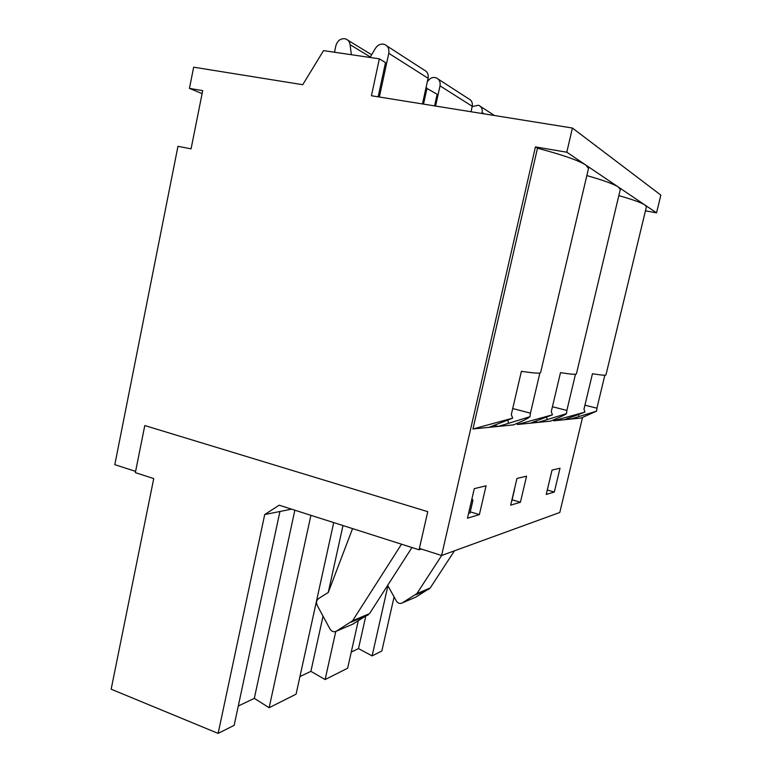 <?xml version="1.0" encoding="UTF-8"?>
<svg xmlns="http://www.w3.org/2000/svg" width="772" height="772" viewBox="0 0 772 772"><rect width="100%" height="100%" fill="white"/><g stroke="black" fill="none" stroke-linecap="round" stroke-linejoin="round"><path stroke-width="1.16" d="M526.562 476.179L520.424 502.234L510.678 505.168L516.951 478.466L526.562 476.179M560.018 468.218L554.335 492.025L546.229 494.466L552.019 470.119L560.018 468.218M486.061 485.82L479.383 514.596L467.456 518.186L474.288 488.628L486.061 485.82M517.694 423.124L517.375 424.484L550.484 421.136C559.169 417.652 564.506 415.153 566.494 413.638L547.087 419.63L546.644 417.063M202.1 93.595L189.449 88.394L193.656 67.183L302.73 84.708L323.536 50.624L379.341 58.826L371.428 95.747L572.419 128.036L566.802 152.209L585.909 165.121C578.759 160.508 562.614 154.873 537.486 148.205L472.947 428.971L513.573 424.861C522.74 421.068 528.212 418.347 529.959 416.706L508.439 423.345L507.947 420.045M537.486 148.205L535.44 146.902L566.802 152.209M189.449 88.394L202.698 90.633L191.08 148.842L177.956 146.323L114.806 464.657L135.611 471.383L144.789 425.546L427.746 511.662L419.389 548.419L441.594 555.493L535.44 146.902M441.594 555.493L559.797 512.473L582.542 417.478M553.871 419.756L553.62 420.817L581.123 418.038L596.64 411.109L578.961 416.571L578.566 414.506M489.67 427.07L512.685 418.163L511.305 414.593L521.399 371.284C533.848 373.185 540.246 373.629 540.593 372.596L588.515 168.421L585.909 165.121L656.547 212.86L645.45 210.814M572.419 128.036L660.842 195.094L656.547 212.86M493.906 425.275L498.172 426.424L508.439 423.345M512.685 418.163L472.947 428.971M512.714 408.542L530.451 413.155L539.879 373.001M529.959 416.706L530.451 413.155M379.341 58.826L385.498 62.6L378.145 96.828M534.321 421.483L537.862 422.409L547.087 419.63M530.982 422.95L552.443 414.825L517.375 424.484M586.836 175.582C603.318 180.252 613.837 184.083 618.401 187.075L620.292 189.478L576.414 373.88C576.134 374.681 570.826 374.266 560.501 372.635L551.276 411.601L552.443 414.825M552.434 406.738L566.86 410.434L575.478 374.237M566.494 413.638L566.86 410.434M425.97 87.902L437.135 94.261L434.578 105.889M427.022 88.066L423.51 104.114M567.603 418.327L570.585 419.099L578.961 416.571M564.911 419.563L584.973 412.094L553.62 420.817M618.835 195.634C632.654 199.533 641.378 202.669 644.987 205.043L646.405 206.838L605.962 374.912C605.731 375.549 601.234 375.153 592.462 373.735L583.979 409.16L584.973 412.094M584.935 405.165L596.91 408.185L604.843 375.202M596.64 411.109L596.91 408.185M547.29 490.027L554.335 492.025M512.097 499.812L520.424 502.234M470.264 511.855L479.383 514.596M421.329 549.046L419.071 549.799L427.746 511.662L144.789 425.546L135.361 472.638L153.734 478.592L111.158 689.193L218.138 733.4L264.709 514.548L279.146 505.197L419.071 549.799M291.565 509.153L264.709 514.548M279.937 511.489L234.148 725.342L218.138 733.4M394.087 596.881L381.85 650.999L372.114 655.891L358.498 648.596L351.26 652.051M358.198 621.026L347.651 668.205L325.118 679.543L310.894 671.331L299.951 676.562M333.707 522.586L296.091 694.153L269.148 707.721L254.316 698.37L238.278 706.023M310.904 515.32L269.148 707.721M335.772 631.496L325.118 679.543M387.92 585.794L372.114 655.891M365.696 616.461L358.498 648.596M342.99 525.549L328.254 592.491M323.043 616.162L310.894 671.331M511.768 501.192L514.538 489.38M294.856 510.196L254.316 698.37M471.962 498.683L472.918 500.381L471.48 500.758M469.907 513.409L472.918 500.381M441.68 555.464L416.88 593.6L402.173 602.961C399.906 604.003 397.995 603.386 396.441 601.098L387.679 585.369M454.476 550.803L430.216 587.965L416.88 593.6M430.216 587.965L415.857 597.094L402.183 602.951M414.94 597.48L402.173 602.961M352.553 528.588L328.264 592.481L318.624 598.512C316.443 600.24 315.98 602.527 317.215 605.393L330.011 629.045C331.719 631.641 333.832 632.364 336.331 631.207L352.553 620.804L401.508 544.202M352.717 624.181L369.537 613.624L411.968 547.531M353.711 623.757L336.331 631.207L353.721 623.747M472.165 106.594L478.572 105.224C481.477 106.613 482.654 109.055 482.114 112.567L481.902 113.494M386.859 45.924L424.166 70.049C427.379 71.574 428.682 74.315 428.084 78.271L422.458 103.95M370.039 57.466L375.433 48.327C377.884 44.718 380.934 43.435 384.591 44.458C388.017 46.079 389.406 49.022 388.77 53.316L379.37 97.021M334.508 52.245L335.888 45.673C337.673 40.241 340.973 38.002 345.808 38.947C348.211 39.922 349.639 41.833 350.092 44.699L351.356 54.715M438.274 79.159L468.623 98.787C471.586 100.206 472.792 102.705 472.232 106.295L471.017 111.747M427.244 82.083L427.775 81.214C430.023 77.982 432.831 76.853 436.19 77.818C439.336 79.313 440.609 81.986 440.021 85.846L435.572 106.053M428.991 589.152L415.616 594.826M352.553 620.804L369.537 613.624M351.163 622.174L368.186 614.956M482.114 112.567L484.15 113.86M388.77 53.316L428.084 78.271M350.092 44.699L370.328 56.974M440.021 85.846L472.232 106.295M480.493 106.468L494.505 115.52M347.902 40.231L371.641 54.754"/></g></svg>
